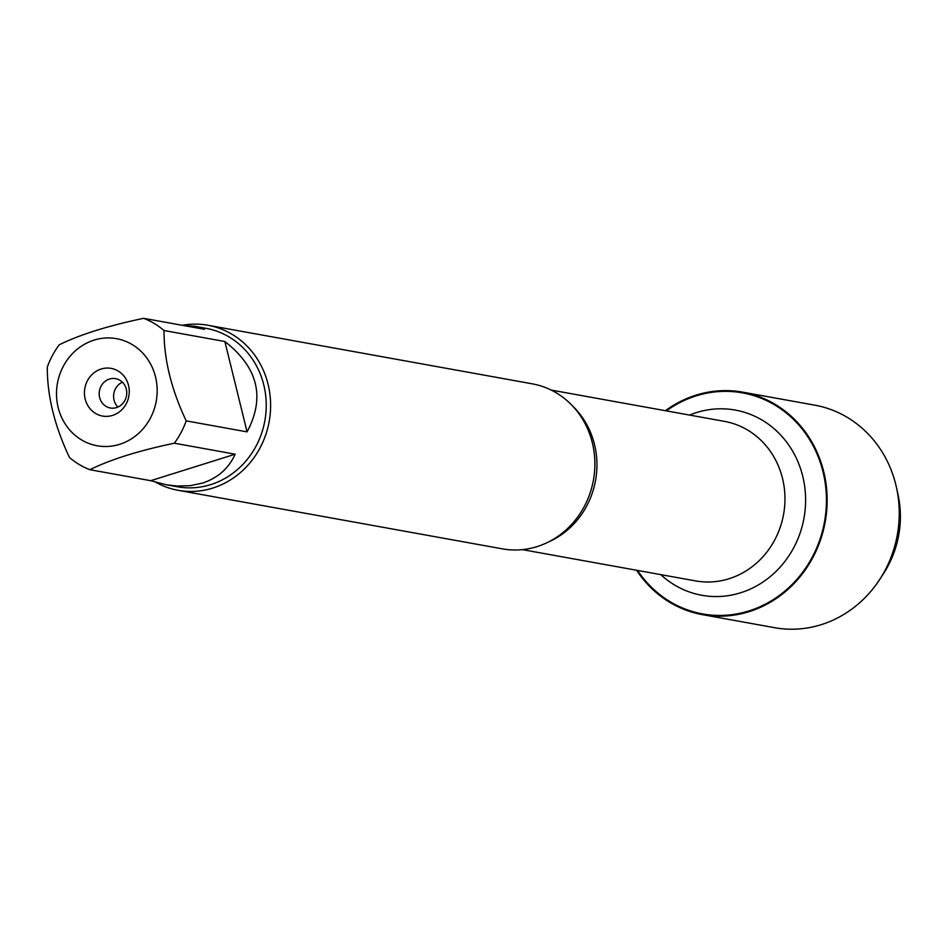 <?xml version="1.0" encoding="UTF-8"?>
<svg xmlns="http://www.w3.org/2000/svg" width="946" height="946" viewBox="0 0 946 946"><rect width="100%" height="100%" fill="white"/><g stroke="black" fill="none" stroke-linecap="round" stroke-linejoin="round"><path stroke-width="1.42" d="M178.144 490.312L502.409 548.857A83.863 77.359 -79.8 0 0 537.032 546.622A83.863 77.359 -79.8 0 0 594.845 461.317A83.863 77.359 -79.8 0 0 532.22 383.816L207.943 325.258A83.863 77.359 100.2 0 1 269.172 421.538A83.863 77.359 100.2 0 1 178.144 490.312A83.863 77.359 100.2 0 1 155.865 482.318M666.386 410.883A112.314 103.611 100.2 0 1 696.138 395.877A112.314 103.611 100.2 0 1 819.201 459.366A112.314 103.611 100.2 0 1 771.841 600.485A112.314 103.611 100.2 0 1 637.569 570.426M182.259 325.294A83.863 77.359 100.2 0 1 207.943 325.258M101.151 369.023A24.229 22.349 100.2 0 1 128.467 397.923A24.229 22.349 100.2 0 1 90.922 409.701A24.229 22.349 100.2 0 1 101.151 369.023M119.645 444.313A54.419 50.197 -79.8 0 0 149.22 361.644A54.419 50.197 -79.8 0 0 67.935 358.972A54.419 50.197 -79.8 0 0 64.47 422.803A54.419 50.197 -79.8 0 0 119.645 444.313M247.072 431.873C265.4 397.462 257.998 367.344 224.876 341.518L247.072 431.873L186.208 420.875C171.321 389.409 163.918 359.291 164.013 330.521A80.505 74.273 -79.8 0 0 143.638 318.317C107.998 325.802 79.854 334.636 59.196 344.817A80.505 74.273 -79.8 0 0 47.3 367.143C47.205 395.901 54.608 426.019 69.496 457.497A80.505 74.273 -79.8 0 0 89.87 469.701C110.528 459.52 138.672 450.686 174.312 443.201A80.505 74.273 -79.8 0 0 186.208 420.875M224.876 341.518L164.013 330.521M143.638 318.317L204.502 329.314L194.675 326.275L183.559 325.53M150.733 480.686L166.07 484.719L177.044 486.031L190.181 485.676L202.349 483.122C217.757 478.097 228.696 468.459 235.176 454.198L150.733 480.686L89.87 469.701M235.176 454.198L174.312 443.201M194.675 326.275L206.074 328.333A80.505 74.273 100.2 0 1 266.204 402.736A80.505 74.273 100.2 0 1 210.698 484.624A80.505 74.273 100.2 0 1 177.458 486.776L166.07 484.719M109.464 379.05A14.911 13.752 -79.8 0 0 99.188 394.222A14.911 13.752 -79.8 0 0 110.327 407.998A14.911 13.752 -79.8 0 0 126.504 395.771A14.911 13.752 -79.8 0 0 115.625 378.66A14.911 13.752 -79.8 0 0 109.464 379.05M122.412 382.208A14.911 13.752 -79.8 0 0 117.931 407.052M665.405 410.706A113.059 104.297 100.2 0 1 695.96 395.168A113.059 104.297 100.2 0 1 742.634 392.141A113.059 104.297 100.2 0 1 827.088 496.626A113.059 104.297 100.2 0 1 749.137 611.636A113.059 104.297 100.2 0 1 702.452 614.652A113.059 104.297 100.2 0 1 636.599 570.249M742.634 392.141L814.754 405.16A113.059 104.297 100.2 0 1 896.43 487.332A113.059 104.297 100.2 0 1 879.827 579.271A113.059 104.297 100.2 0 1 821.246 624.656A113.059 104.297 100.2 0 1 774.573 627.683L702.452 614.652M896.43 487.332L897.955 494.19A97.367 89.823 100.2 0 1 883.659 573.371L879.827 579.271M697.545 395.452L695.96 395.168L696.138 395.877M572.933 406.342A81.06 74.781 100.2 0 1 548.432 541.999M522.405 549.638L695.57 580.903A81.06 74.781 -79.8 0 0 783.572 514.411A81.06 74.781 -79.8 0 0 724.376 421.348L551.211 390.083M689.563 415.069A94.103 86.819 100.2 0 1 696.422 412.586A94.103 86.819 100.2 0 1 803.225 521.908A94.103 86.819 100.2 0 1 660.757 574.612"/></g></svg>
